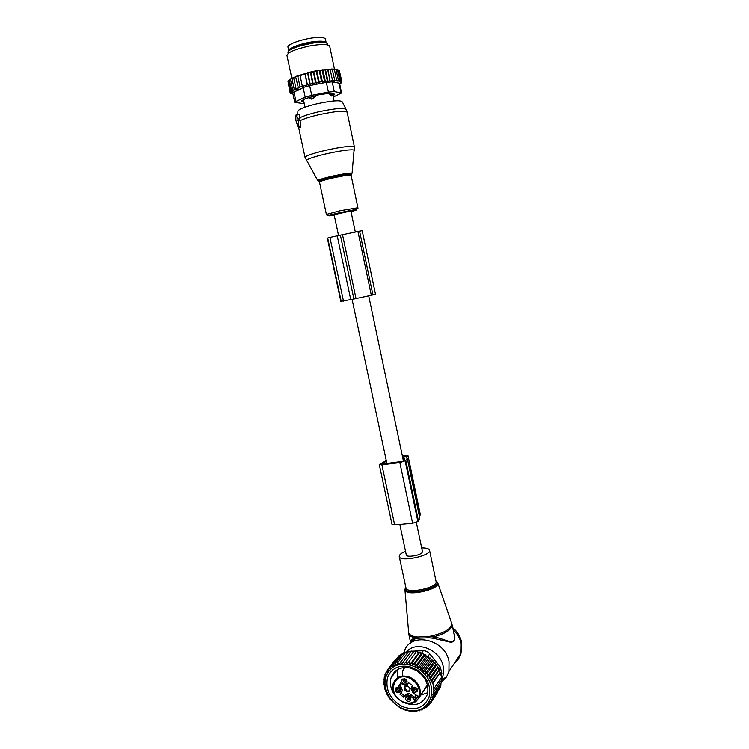 <?xml version="1.0" encoding="UTF-8"?>
<svg xmlns="http://www.w3.org/2000/svg" width="749" height="749" viewBox="0 0 749 749"><rect width="100%" height="100%" fill="white"/><g stroke="black" fill="none" stroke-linecap="round" stroke-linejoin="round"><path stroke-width="1.12" d="M298.935 126.347L297.868 119.128L296.136 115.252L295.743 115.515L295.892 120.411L298.177 127.658L298.935 126.347L300.817 126.001L299.197 114.41L295.977 115.028M299.825 127.705L300.695 127.236L300.817 126.001M297.681 120.495L299.647 120.495M333.464 94.009L329.644 94.159L331.489 95.928L332.528 95.629M329.485 93.363L329.644 94.159M315.338 95.619L315.469 96.256L313.232 98.643L311.584 99.111M308.831 97.417L308.981 98.119L311.696 99.111M313.269 96.115L308.981 98.119M313.232 98.643L313.363 96.574L315.469 96.256M302.942 99.982L303.308 102.257M304.122 102.885L303.373 101.995L303.86 101.649M288.758 50.848L287.972 47.168C286.539 44.144 305.892 37.787 317.773 37.487C322.473 37.328 325.019 37.871 325.412 39.098L326.18 42.777C325.796 41.579 323.25 41.055 318.55 41.223C306.687 41.56 287.335 47.87 288.758 50.848L288.768 50.866M291.305 48.685L292.176 48.769M290.659 79.094L289.329 80.274L291.576 90.779L293.72 90.592L292.756 90.039L290.5 79.506L291.436 78.439L290.5 79.506M290.116 79.254L289.329 80.274M318.007 70.481L319.514 70.228L319.28 70.893L318.007 70.481L316.509 70.752L316.303 71.427L314.795 71.08L313.513 71.342L313.325 72.026L307.783 72.672L307.624 73.346L297.774 76.295L297.943 75.63L295.658 77.091L298.439 88.045L295.958 88.485L293.702 77.905L295.237 76.651L293.702 77.905M313.756 71.389L316.237 83.158L321.527 81.575L322.454 82.156L324.476 81.107L325.394 81.725L322.913 69.9L319.514 70.228M322.913 69.9L332.228 69.002L334.663 80.143L332.612 81.042L330.206 69.62L329.083 69.105M332.313 69.208L334.438 69.563L336.638 80.143L334.597 80.995L334.663 80.143M334.232 69.245L336.132 69.685L338.333 80.237L336.32 81.032L336.638 80.143M335.87 69.385L337.518 69.9L339.709 80.424L337.771 81.164L338.333 80.237M337.209 69.629L338.585 70.209L340.767 80.705L338.923 81.388L339.709 80.424M338.248 69.966L339.316 70.612L341.488 81.07L339.765 81.688L340.767 80.705M288.702 80.63L288 81.65L290.238 92.099L292.054 91.949L290.734 91.462L288.496 80.995L289.189 79.993L288.496 80.995M292.119 78.233L291.436 78.439M291.97 78.711L293.131 77.568L291.97 78.711L294.226 89.271L295.05 89.777L292.756 90.039M293.851 77.353L293.131 77.568M295.818 76.473L295.237 76.651M295.658 77.091L295.836 76.407L310.582 71.988M311.444 71.792L313.513 71.342M314.795 71.08L316.509 70.752M321.106 69.975L322.229 70.434L322.454 69.788M324.476 81.107L322.229 70.434M325.394 81.725L327.294 80.723L325.066 70.069L323.999 69.582M325.178 69.451L325.066 70.069M325.506 69.601L327.978 81.416L327.294 80.723M327.978 81.416L329.963 80.433L327.734 69.797L326.63 69.301M327.734 69.198L327.734 69.797M327.931 69.385L329.963 80.433M330.393 81.182L332.434 80.237M330.094 69.048L330.206 69.62M332.612 81.042L330.15 69.264M331.32 69.011L332.453 69.545M333.305 69.011L334.438 69.563M335.018 69.114L336.132 69.685M336.441 69.301L337.518 69.9M337.546 69.591L338.585 70.209M339.363 70.837L341.872 81.519L340.486 82.53L341.806 81.566M297.269 90.713L296.96 89.281M297.419 90.657L297.128 89.318M292.962 93.99L291.604 93.653M291.651 93.887L292.737 93.775L290.724 93.222M288.056 81.894L290.078 92.661L291.745 92.511L290.238 92.099M333.268 97.08L341.572 92.988L334.251 91.565L328.38 92.09L311.715 95.329L305.189 97.22L295.939 101.452L293.898 91.884L299.188 89.843L295.958 89.028L296.632 88.925L295.958 88.485M305.049 73.655L307.436 84.871L297.915 87.699M300.04 86.921L297.774 76.295M302.306 86.172L300.049 75.527M307.221 84.721L304.955 74.057M307.436 84.871L309.88 84.028L307.624 73.346M307.783 72.672L310.245 84.281L312.67 83.354L310.414 72.672M293.898 91.884L292.681 92.689L294.76 102.398L304.291 103.68M299.188 89.843L303.13 87.521L309.655 85.601L326.349 82.371L328.38 92.09M334.251 91.565L332.228 81.894L338.988 83.148L339.559 83.317L341.572 92.988M287.953 52.861C288.028 49.855 294.994 46.803 308.831 43.714C320.684 41.672 326.985 41.869 327.734 44.285M334.363 94.102L334.485 94.702L333.586 93.466L328.502 93.363L318.7 94.814L305.096 98.737L301.678 100.9M334.485 94.702L332.968 95.685M302.643 100.197L303.195 101.976M303.008 101.911L301.716 101.078M332.228 81.894L326.349 82.371M334.485 69.208L329.7 46.232C328.212 43.976 321.461 43.901 309.468 45.998C295.368 49.106 287.859 52.252 286.942 55.445L291.829 78.317M294.76 102.398L295.939 101.452M339.69 83.972L340.907 83.045M341.9 82.044L340.355 83.055L341.6 82.633L339.915 83.635L340.954 83.289M341.488 81.07L340.28 82.072L341.872 81.519M321.527 81.575L319.28 70.893M319.346 82.633L316.855 70.827M318.55 82.109L316.303 71.427M316.237 83.158L315.582 82.708L313.325 72.026M315.582 82.708L313.176 83.71L310.704 72.007M313.176 83.71L312.67 83.354M295.958 89.028L294.226 89.271M291.576 90.779L292.69 91.331L290.734 91.462M290.799 93.559L292.091 93.428L290.266 93.148L291.754 93.007L290.078 92.661M290.266 93.148L290.172 92.679M334.672 82.708L334.344 81.145M334.12 82.559L333.895 81.491M322.454 82.156L319.963 70.322M329.925 237.433L340.383 235.158L353.903 298.991L340.842 301.37L327.35 238.173L329.925 237.433L343.491 301.126M340.383 235.158L342.508 234.709L356.018 298.542L353.903 298.991M357.928 231.46L371.317 295.246L375.483 294.179L362.188 230.664L342.508 234.709M371.317 295.246L356.018 298.542M405.499 551.292C401.174 553.127 399.077 554.878 399.236 556.535L399.357 556.881C401.155 562.246 431.508 555.543 429.533 550.225L429.336 549.738C428.381 548.465 425.825 547.856 421.668 547.912M406.904 651.471C416.687 640.208 440.375 649.739 443.183 666.404C444.138 671.17 443.558 675.467 441.451 679.296M403.898 652.922L404.123 652.164C409.226 631.267 445.206 638.391 449.035 661.61L448.904 671.488L446.554 676.918L441.367 682.133M410.564 642.286C410.396 640.723 411.8 639.215 414.777 637.774L417.539 636.996L429.027 636.481L433.222 636.95C445.655 633.635 451.947 629.553 452.087 624.703L451.722 623.374M452.087 624.703L454.091 634.337C456.684 648.175 445.187 638.185 433.222 636.95L433.147 638.242L450.074 642.108C454.606 642.558 455.804 639.178 453.688 631.969L453.454 631.257M414.909 638.448L413.514 641.294M410.471 643.119C410.209 641.753 411.594 640.395 414.628 639.056L417.38 638.242L428.905 637.736L433.147 638.242M428.905 637.736L429.027 636.481C444.569 633.167 452.068 628.617 451.525 622.822L437.791 582.994M417.38 638.242L417.539 636.996C412.643 636.472 409.694 635.161 408.701 633.064L404.928 589.856M414.628 639.056L414.777 637.774C411.566 637.043 409.6 635.873 408.879 634.263L408.495 632.371M407.306 701.101C405.143 699.557 404.769 697.965 406.211 696.308L408.87 696.214L410.714 698.293C410.995 700.83 409.862 701.766 407.306 701.101M410.461 697.712L410.527 698.939L407.933 699.875L406.501 697.16L408.261 695.999M410.583 698.648L408.851 698.564L407.372 696.139M400.893 692.994L404.816 696.055L403.88 697.356L404.881 696.036C406.314 694.548 408.074 694.51 410.143 695.933L415.452 700.053L414.834 700.895L413.382 698.592M403.88 697.356L399.957 694.267L401.464 691.898L399.835 687.516L398.14 685.85L400.163 684.137L400.247 683.022L402.325 684.193C404.385 685.616 406.145 685.569 407.587 684.062L408.589 682.732L412.175 685.335L412.549 685.822L411.014 688.247L412.652 692.619L419.356 697.272L427.51 685.401M395.144 688.986L395.959 687.872C397.869 687.095 399.348 687.769 400.425 689.904L400.453 691.514C397.691 693.808 395.921 692.965 395.144 688.986M405.153 678.987L407.007 681.047C407.297 683.603 406.164 684.549 403.599 683.903C401.408 682.339 401.052 680.729 402.541 679.062L405.153 678.987M417.418 691.149C414.609 693.462 412.821 692.61 412.044 688.603L412.849 687.507C414.749 686.693 416.257 687.339 417.362 689.455L417.418 691.149M418.794 696.486C420.563 688.94 417.614 682.91 409.937 678.397C393.805 670.215 386.287 694.492 402.55 701.635C407.269 703.742 411.491 703.601 415.208 701.204L416.556 700.952L419.14 697.188M417.792 695.999L415.91 695.259M400.172 684.09L401.015 683.125M400.996 692.862L402.4 690.606L400.781 686.243L399.489 685.185M404.881 696.036L405.808 694.744L404.816 696.055M405.808 694.744C407.241 693.246 408.991 693.218 411.061 694.632L413.982 697.019L413.074 698.33M415.676 695.081L414.993 696.13L415.686 698.677L413.982 697.019M400.181 689.342L400.219 690.597C398.187 692.31 396.867 691.692 396.249 688.734L398.028 687.601M406.735 680.457L406.819 681.749L404.226 682.695L402.803 679.952L404.685 678.8M417.081 688.837L417.165 690.222C415.115 691.954 413.776 691.346 413.13 688.387L414.983 687.217M419.215 697.085L419.777 696.27M407.999 686.131L405.162 686.215C403.589 688.013 403.973 689.745 406.323 691.411C409.076 692.113 410.302 691.093 409.993 688.35L407.999 686.131M400.294 690.278C398.412 690.55 397.363 689.698 397.139 687.732M406.876 681.506L405.162 681.421L403.683 678.931M417.23 689.885C415.33 690.213 414.244 689.37 413.991 687.367M407.306 685.887L405.63 686.215L404.853 687.254L406.641 690.793C408.308 691.393 409.413 690.971 409.956 689.511L409.769 687.844M417.24 689.464L414.384 687.236M417.184 689.174L414.665 687.198M416.697 688.312L415.592 687.451M406.885 681.075L404.076 678.819M406.838 680.785L404.366 678.791M406.37 679.923L405.275 679.043M400.294 689.838L397.55 687.61M400.238 689.539L397.831 687.591M399.657 688.612L398.843 687.947M410.583 698.208L407.793 696.018M410.527 697.909L408.074 695.99M409.918 696.982L409.094 696.336M430.581 657.996L422.848 668.773L420.32 669.625L428.737 657.959L430.581 657.996L431.171 659.981L422.82 671.694L425.189 670.926L425.235 673.96L427.286 673.257L427.417 676.338L429.102 675.72L429.336 678.781L430.647 678.285L430.975 681.216L431.892 680.869L432.313 683.678L432.856 683.472L433.952 688.659L433.409 688.874L434.102 691.28L433.184 691.636L433.961 693.883L432.65 694.379L433.512 696.486L431.827 697.104L432.753 698.995L430.712 699.716L431.677 701.392L429.308 702.169L430.272 703.611L437.8 692.067M394.367 703.199L390.538 699.014C382.467 686.262 383.188 675.701 392.719 667.34C402.016 660.927 417.689 664.775 425.975 675.738C438.558 691.112 428.915 712.879 410.967 710.661C404.863 710.099 399.329 707.608 394.367 703.199L390.491 699.753L387.214 694.819L385.052 689.754L384.115 684.446M394.189 703.33L399.882 707.73L405.443 710.192L411.192 711.419L411.875 710.82L414.047 711.55L414.562 710.792M430.272 703.611L427.726 704.332L428.587 705.605L426.012 706.092L426.649 707.346L424.074 707.608L424.468 708.807L421.921 708.844L422.09 709.968L419.599 709.79L419.534 710.82L417.127 710.445L416.837 711.353L414.534 710.792L414.047 711.55M416.837 711.353L417.418 710.492M419.534 710.82L420.189 709.837M422.09 709.968L422.839 708.835M424.468 708.807L425.348 707.487M426.649 707.346L427.679 705.783M428.587 705.605L429.814 703.742M432.753 698.995L440.253 687.601L440.084 686.524M433.512 696.486L441.011 685.129L440.758 683.631M433.961 693.883L441.451 682.582L441.114 680.738M434.102 691.28L441.592 680.026L441.18 677.873M433.952 688.659L441.451 677.461L440.927 674.896L440.375 672.377L432.856 683.472M432.313 683.678L440.009 672.33L439.438 669.821L431.892 680.869M430.975 681.216L438.82 669.756L438.221 667.303L430.647 678.285M429.336 678.781L437.332 667.209L436.714 664.794L429.102 675.72M427.417 676.338L435.543 664.681L434.926 662.378L427.286 673.257M395.753 659.223L387.345 669.868L387.27 672.742L386.016 672.096L386.016 675.083L384.995 674.484L385.089 677.499L384.284 676.974L383.937 684.67M397.785 657.257L388.974 667.846L388.787 670.589L387.345 669.868M400.003 655.609L399.17 655.497L390.856 666.076L390.435 668.801L388.974 667.846M402.41 654.28L401.258 654.008L392.982 664.569L392.336 667.256L390.856 666.076M404.956 653.287L403.552 652.81L395.322 663.352L394.442 665.973L392.982 664.569M407.634 652.641L406.033 651.902L397.841 662.444L396.736 664.972L395.322 663.352M410.415 652.332L408.664 651.312L399.18 664.269L397.841 662.444M413.167 652.313L404.432 663.773L413.167 652.313L411.398 651.04L401.764 663.867L400.518 661.854M415.835 652.519L407.147 664.007L415.835 652.519L414.216 651.096M418.522 653.034L419.927 652.182L411.987 662.799L409.89 664.541L418.522 653.034L417.071 651.48M421.191 653.84L422.736 653.203L414.852 663.848L412.615 665.384L421.191 653.84L419.927 652.182M423.812 654.944L425.479 654.523L417.652 665.206L415.292 666.526L423.812 654.944L422.736 653.203M426.34 656.321L428.11 656.133L420.329 666.853L417.867 667.939L426.34 656.321L425.479 654.523M428.737 657.959L428.11 656.133L429.748 653.849L440.281 667.022L441.844 673.239L441.058 675.514M431.171 659.981L432.875 660.103L425.189 670.926M425.235 673.96L433.493 662.266L432.875 660.103M433.493 662.266L434.926 662.378M384.396 678.875L383.881 679.54M385.033 676.019L384.284 676.974M386.007 673.182L384.995 674.484M387.336 670.421L386.016 672.096M404.254 653.044L408.13 651.302L411.295 651.181M411.576 651.171L423.297 650.712L421.078 653.699M396.184 696.86C391.081 690.756 389.377 684.389 391.081 677.751L391.118 677.62C394.395 669.391 400.893 666.217 410.611 668.08L416.865 670.804C425.544 676.993 429.083 684.67 427.482 693.836L427.211 694.754C422.436 704.715 414.225 707.131 402.578 701.991M428.962 697.422C431.443 686.58 427.473 677.396 417.053 669.868L409.862 666.732C398.683 664.597 391.231 668.258 387.476 677.705C385.229 689.717 390.079 699.294 402.054 706.429C414.862 711.26 423.831 708.254 428.962 697.422M429.748 653.849C427.96 651.752 425.816 650.703 423.297 650.712M422.82 671.694L422.848 668.773M420.32 669.625L420.329 666.853M417.867 667.939L417.652 665.206M415.292 666.526L414.852 663.848M412.615 665.384L411.987 662.799M409.89 664.541L409.076 662.06M407.147 664.007L406.173 661.657M404.432 663.773L403.299 661.592M435.543 664.681L436.714 664.794M437.332 667.209L438.221 667.303M438.82 669.756L439.438 669.821M439.101 689.352L431.677 701.392M419.346 515.93L420.339 514.647L407.952 455.504L420.049 515.256M386.259 460.551L379.275 464.539L381.868 464.783L399.854 462.629L405.771 460.579L407.259 458.276L406.323 457.162L407.634 456.001M402.25 455.467L407.952 455.504M407.259 458.276L419.805 518.13L417.867 521.538L412.615 523.233L394.657 524.909L392.036 524.45L379.275 464.539M402.728 457.723L403.702 457.667L404.872 458.753L402.915 461.318L381.84 464.146M386.4 461.206L381.784 463.865M402.344 455.907L405.939 455.926L404.806 456.946L402.634 457.283M399.807 524.431L406.295 555.009C406.37 557.593 419.618 555.655 422.015 552.696L422.455 551.648L416.304 522.39M338.548 235.532L334.12 214.682L350.232 211.096L350.916 211.106L355.307 231.993M354.371 150.727L354.436 150.137C351.412 149.191 342.246 150.371 326.938 153.657C314.664 156.55 307.783 158.816 306.304 160.436L306.584 160.941M350.045 175.144C353.21 173.796 351.431 173.599 344.699 174.554L352.077 173.253L354.371 146.86C352.124 145.549 342.714 146.673 326.143 150.203C312.782 153.386 305.751 155.783 305.04 157.421L317.773 180.584C318.934 179.601 323.868 178.103 332.575 176.099C343.407 173.777 349.905 172.822 352.077 173.253L350.616 174.311M319.533 180.949L317.773 180.584L325.01 178.768C319.271 180.397 317.398 181.305 319.392 181.492M319.505 182.119C320.029 181.295 324.57 179.891 333.136 177.916C343.725 175.65 349.717 174.807 351.122 175.36C349.792 175.369 354.343 173.216 344.699 174.554L325.01 178.768C315.694 181.483 320.712 181.576 319.505 182.119L326.386 214.439L340.083 210.759L357.891 207.726C358.762 209.439 354.829 209.439 340.617 212.538C327.35 215.478 327.135 215.937 326.386 214.439M354.371 146.86L347.162 112.238C344.793 110.365 335.29 111.208 318.653 114.766C309.833 116.863 303.523 118.894 299.722 120.87M347.162 112.238L346.225 109.691C344.503 107.566 335.131 108.305 318.1 111.929C309.768 113.904 303.673 115.852 299.834 117.771M351.019 211.602C362.216 208.859 354.464 209.58 340.701 212.622C327.463 215.703 325.309 216.555 334.232 215.178M345.944 109.129L342.396 101.995C340.767 99.935 332.191 100.553 316.668 103.849C304.141 106.976 297.877 109.541 297.859 111.554L297.737 114.419M296.136 115.252L299.197 114.41M297.868 119.128L300.031 118.529M297.905 120.355L299.797 120.42M298.86 127.227L300.649 127.274M298.177 127.658L299.956 127.705M331.489 95.928L331.592 93.353M311.509 99.093L309.655 97.127M313.878 42.871L300.031 45.858M324.504 42.459C323.493 41.757 321.255 41.467 317.81 41.607C307.811 41.907 291.361 46.85 290.163 49.855M305.189 97.22L303.13 87.521M340.973 92.689L338.988 83.148M311.715 95.329L309.655 85.601M337.219 235.795L350.785 299.703M359.567 231.123L372.927 294.881M327.706 238.051L341.216 301.37M437.547 582.376L437.641 582.553C441.76 588.845 407.306 597.009 405.069 590.249L405.818 587.431M436.002 581.14L437.163 581.907M405.78 587.263L405.555 589.285C407.784 595.839 441.273 587.74 436.733 581.767L435.965 580.971M399.236 556.535L406.033 588.208C407.943 594.126 438.174 587.422 436.087 581.542L429.533 550.225M453.108 629.619C457.321 633.626 460.008 638.288 461.178 643.625L461.028 653.184C459.952 657.219 457.808 660.459 454.587 662.912M416.556 700.952L415.452 700.053L418.036 696.289M416.313 701.111C406.988 709.387 388.768 695.418 393.188 683.584C396.221 676.413 401.96 674.372 410.386 677.442C417.998 681.815 421.21 687.825 420.011 695.484L419.393 697.235M416.435 701.055L413.392 702.749M412.418 685.962L411.501 687.245M398.796 685.56L398.29 686.253M399.835 687.516L400.781 686.243M401.267 693.471L400.331 694.763M404.198 695.858L403.262 697.16M410.143 695.933L411.061 694.632M415.686 698.677L415.021 699.632M403.486 669.934L404.572 667.453M440.281 667.022L438.708 669.306M408.13 651.302L407.241 652.454M441.695 673.735L440.918 674.877M406.529 456.853L406.651 457.433M405.771 460.579L418.438 520.976M405.181 461.047L417.867 521.538M399.854 462.629L412.615 523.233M381.868 464.783L394.657 524.909M382.402 463.397L382.561 464.155M403.29 457.658L403.898 460.541M403.702 457.667L404.235 460.214M403.739 455.729L404.029 457.115M351.122 175.36L357.891 207.726M297.933 120.327L299.862 120.374M298.673 127.667L305.04 157.421M298.898 127.199L300.695 127.236M333.492 93.878L331.807 96.078M332.884 95.254L334.073 100.937M333.389 93.382L333.502 93.906M303.429 99.645L305.03 107.173M302.793 100.094L303.233 102.192M304.15 103.062L303.233 102.154M323.84 42.384L317.745 41.644C307.324 41.504 289.086 48.47 290.724 49.518M297.774 90.498L297.54 89.421M333.923 82.502L333.736 81.622M333.015 82.193L334.597 80.939M437.35 582.057L435.946 580.887M405.761 587.179L404.891 589.36M452.696 627.625C457.274 631.407 460.242 636.229 461.581 642.08L461.028 653.184L448.904 671.488M441.536 679.746L446.554 676.918M410.546 642.342L408.692 633.691M406.501 697.16L407.128 696.28L406.211 696.308M410.48 697.778L410.714 698.293M427.361 684.792L419.356 697.272M416.734 695.709L419.122 697.169M400.949 683.079L400.163 684.137M402.4 690.606L401.464 691.898M400.649 693.312L399.957 694.267M396.867 687.872L395.959 687.872M400.2 689.389L400.425 689.904M403.439 679.071L402.541 679.062M406.773 680.56L407.007 681.047M413.748 687.498L412.849 687.507M417.127 688.958L417.362 689.455M415.704 695.109L414.993 696.13M396.249 688.734L396.904 687.854M402.803 679.952L403.477 679.043M413.13 688.387L413.766 687.488M405.63 686.215L405.162 686.215M405.789 686.121L404.853 687.254M410.967 710.661L411.482 711.176M391.081 677.751L397.298 669.643M410.611 668.08L409.862 666.732M416.865 670.804L417.053 669.868M440.88 674.671L441.844 673.239M397.691 677.611L397.906 669.297M427.735 692.694L420.535 695.166M402.69 675.982C402.166 672.611 402.709 669.775 404.32 667.462M427.595 685.794L425.451 688.003M403.402 460.944L368.714 295.836M386.915 463.631L352.086 299.403"/></g></svg>
